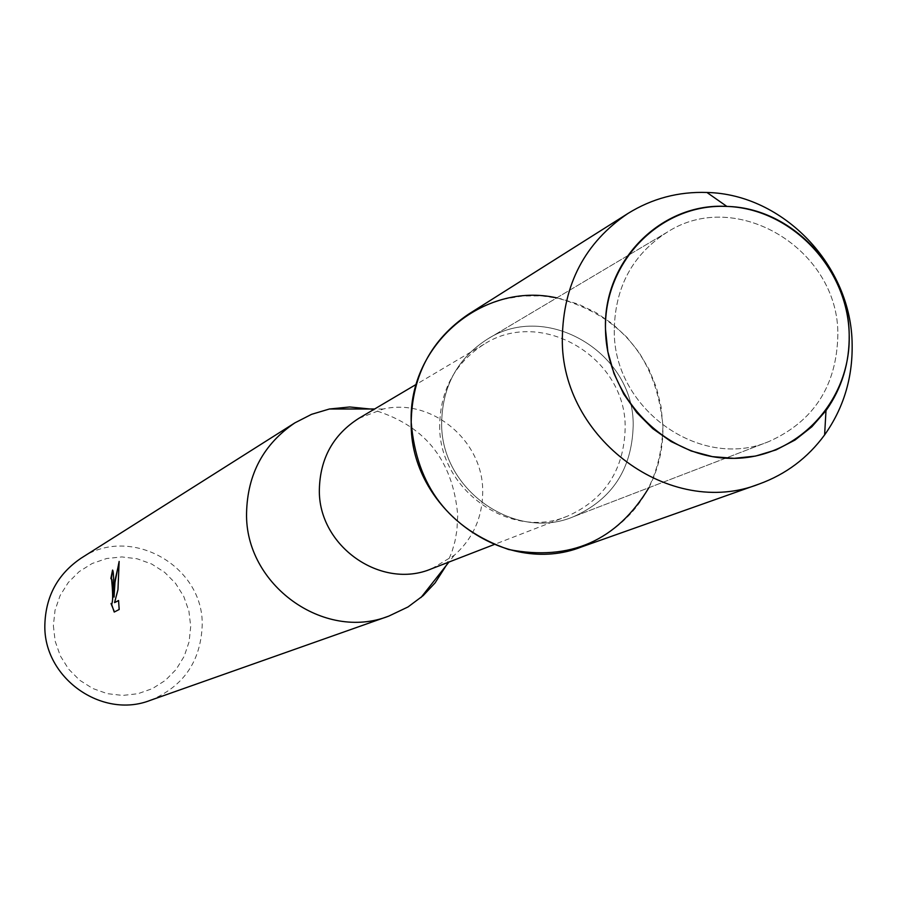 <?xml version="1.0" encoding="UTF-8"?>
<svg xmlns="http://www.w3.org/2000/svg" width="897" height="897" viewBox="0 0 897 897"><rect width="100%" height="100%" fill="white"/><g stroke="black" fill="none" stroke-linecap="round" stroke-linejoin="round"><path stroke-width="0.67" stroke-dasharray="4.49 3.36" d="M614.266 330.197C613.066 408.696 700.243 470.992 768.908 441.537C813.68 421.455 836.666 385.957 837.854 335.052C839.076 249.658 736.583 187.193 667.267 232.144C632.632 254.389 614.961 287.074 614.266 330.197C613.066 408.696 700.243 470.992 768.908 441.537C813.68 421.455 836.666 385.957 837.854 335.052C839.076 249.658 736.583 187.193 667.267 232.144C632.632 254.389 614.961 287.074 614.266 330.197M441.66 422.711C440.326 489.347 514.598 541.911 573.564 516.672C612.046 499.45 631.914 469.187 633.181 425.873C634.639 353.194 546.912 300.551 487.396 339.144C457.661 358.239 442.412 386.091 441.66 422.711C440.326 489.347 514.598 541.911 573.564 516.672C612.046 499.45 631.914 469.187 633.181 425.873C634.639 353.194 546.912 300.551 487.396 339.144C457.661 358.239 442.412 386.091 441.66 422.711M439.687 425.212C438.386 489.818 510.471 540.7 567.61 516.1C604.757 499.382 623.942 470.106 625.164 428.25C626.577 357.948 541.822 306.987 484.156 344.179C455.25 362.657 440.427 389.668 439.687 425.212M648.89 487.699C658.566 468.593 663.242 448.141 662.928 426.367C656.806 358.452 621.419 315.632 556.745 297.882M431.692 568.732L454.274 555.288C473.067 538.536 482.541 517.311 482.709 491.623C483.36 440.786 431.816 397.786 383.254 408.998L358.722 418.406M446.145 565.603L451.909 551.98L454.97 541.283L456.909 530.295L457.728 515.405C452.985 459.298 423.788 423.821 370.113 408.998M150.236 700.366C183.268 686.609 200.58 661.728 202.195 625.736C204.135 565.962 130.222 524.353 81.19 558.125M53.372 625.669L55.154 641.153L60.323 655.886L68.609 669.106L79.598 680.161L92.727 688.481L107.326 693.661L122.654 695.433L137.936 693.717L152.412 688.616L165.351 680.386L176.115 669.454L184.165 656.369L189.11 641.781L190.713 626.431L188.897 611.07L183.762 596.46L175.543 583.342L164.667 572.342L151.671 564.011L137.185 558.786L121.925 556.925L106.676 558.506L92.167 563.495L79.149 571.624L68.284 582.501L60.11 595.586L55.042 610.229L53.372 625.669M114.446 611.945L119.166 609.523M111.766 604.118L110.679 603.221M110.959 603.221L111.138 603.872M114.323 597.077C114.121 581.828 113.627 572.824 112.854 570.066L112.596 570.077M114.827 602.616L118.236 589.621L119.066 562.576M119.458 609.523L118.572 600.642M581.57 546.923C634 524.902 661.123 484.716 662.928 426.367L661.111 406.846L656.458 387.739L649.058 369.486L639.101 352.499L626.801 337.171L612.438 323.839L596.337 312.806L578.857 304.352L560.412 298.656L541.407 295.864L522.278 296.044L503.475 299.206L485.434 305.283L468.57 314.152M768.908 441.537L573.564 516.672L768.908 441.537M567.61 516.1L494.056 544.58M454.274 555.288L448.937 562.06M383.254 408.998L374.632 408.998M484.156 344.179L416.275 384.353M667.267 232.144L487.396 339.144L667.267 232.144"/><path stroke-width="1.35" d="M605.497 329.289C606.17 397.214 665.361 457.963 730.786 458.345C796.222 459.735 851.298 401.486 849.19 334.581C848.024 267.698 790.492 207.812 725.538 206.377C660.584 203.933 603.849 261.33 605.497 329.289L607.841 351.736L613.985 373.578L623.763 394.108L636.825 412.665L652.781 428.654L671.113 441.559L691.206 450.989L712.431 456.64L734.105 458.345L755.543 456.068L776.062 449.89L795.034 440.023L811.841 426.781L825.991 410.613C841.868 388.199 849.605 362.859 849.19 334.581C848.876 268.293 791.277 207.712 726.873 206.422C661.504 202.285 602.919 260.859 605.497 329.289M556.745 297.882C483.281 281.31 408.258 344.448 411.196 422.207C416.466 486.275 448.949 528.703 508.644 549.502C570.122 561.432 616.867 540.835 648.89 487.699M416.275 384.353L358.722 418.406C333.224 434.697 320.106 458.401 319.354 489.515C318.043 546.06 381.281 590.405 431.692 568.732L494.056 544.58M370.113 408.998L349.74 406.98L329.434 408.998L311.562 414.336L294.934 422.835C263.595 444.071 247.471 474.109 246.563 512.961C244.814 584.709 323.895 641.68 388.76 616.116L408.012 606.955L423.16 595.642L435.112 582.859L446.145 565.603M113.605 586.716L114.042 597.077L114.188 586.391L119.144 561.421L117.967 589.621L114.547 602.616L118.561 600.497L119.166 609.512L114.222 612.057L111.553 604.141C112.697 602.885 112.944 597.324 112.282 587.445L111.609 579.372L110.858 578.531L112.562 570.066C113.403 571.086 113.751 576.636 113.605 586.716M294.934 422.835L81.19 558.125C57.778 573.968 45.669 596.213 44.85 624.861C43.28 677.728 101.765 719.416 150.236 700.366L388.76 616.116M111.172 578.52L111.89 579.372C113.179 590.461 113.157 598.714 111.833 604.141L111.766 604.118M111.138 603.872L114.446 611.945M112.596 570.077L111.374 578.487M119.066 562.576L115.152 579.72L114.042 597.077M118.572 600.642L114.547 602.616M562.318 338.461C560.726 438.711 670.642 519.172 759.277 483.976C785.94 474.278 807.726 457.918 824.612 434.91C843.472 408.258 852.643 378.153 852.139 344.605C851.746 265.938 783.473 194.077 706.937 192.474C678.401 191.51 652.074 198.506 627.956 213.464C585.046 242.515 563.159 284.181 562.318 338.461M627.956 213.464L468.57 314.152C431.222 339.425 412.093 375.439 411.196 422.207C409.469 508.554 504.406 577.489 581.57 546.923L759.277 483.976M448.937 562.06L420.973 597.559M374.632 408.998L329.434 408.998M825.991 410.613L824.612 434.91M726.873 206.422L706.937 192.474"/></g></svg>
